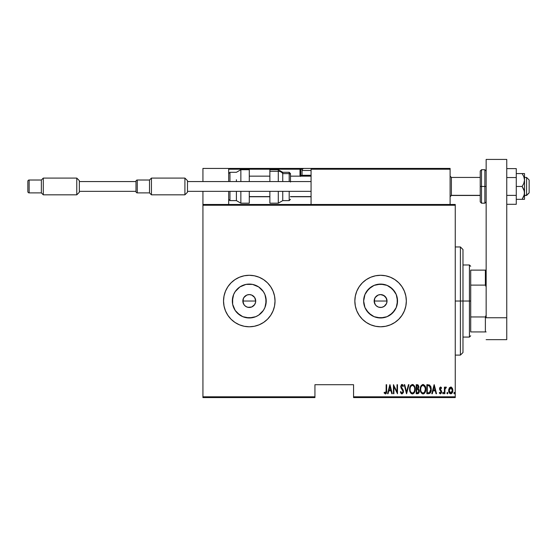 <?xml version="1.0" encoding="UTF-8"?>
<svg xmlns="http://www.w3.org/2000/svg" width="557" height="557" viewBox="0 0 557 557"><rect width="100%" height="100%" fill="white"/><g stroke="black" fill="none" stroke-linecap="round" stroke-linejoin="round"><path stroke-width="0.84" d="M243.047 302.646L243.332 298.559L242.838 301.031A6.433 6.433 0 0 1 249.278 294.59A6.433 6.433 0 0 1 255.712 301.031L254.633 297.452L251.743 295.085L249.278 294.59L246.814 295.078L244.732 296.477L243.332 298.559L244.147 297.146M374.36 302.646L374.645 298.559L374.151 301.031A6.433 6.433 0 0 1 380.591 294.59A6.433 6.433 0 0 1 387.024 301.031L385.938 297.452L383.056 295.085L380.591 294.59L378.126 295.078L376.038 296.477L374.645 298.559L376.212 296.31M363.972 297.723L363.644 301.031A16.94 16.94 0 0 1 380.591 284.084A16.94 16.94 0 0 1 397.531 301.031L396.243 307.513L392.567 313.006L387.073 316.682L380.591 317.97L374.102 316.682L368.609 313.006L364.932 307.513L363.644 301.031L364.932 294.549L368.609 289.048L374.102 285.379L380.591 284.084L387.073 285.379L392.567 289.048L396.243 294.549L397.531 301.031A16.94 16.94 0 0 1 380.591 317.97A16.94 16.94 0 0 1 363.644 301.031L363.972 304.331M239.865 286.946L235.193 291.617L239.865 286.946L245.971 284.411L252.579 284.411L258.692 286.946L263.364 291.617L264.93 294.549L266.218 301.031A16.94 16.94 0 0 1 249.278 317.97A16.94 16.94 0 0 1 232.332 301.031A16.94 16.94 0 0 1 249.278 284.084A16.94 16.94 0 0 1 266.218 301.031L264.93 307.513L263.364 310.444L258.692 315.116L255.76 316.682L249.278 317.97L242.796 316.682L237.296 313.006L235.193 310.444L232.659 304.331L232.332 301.031L233.627 294.549L235.193 291.617L238.981 287.579M234.963 279.628A25.747 25.747 0 0 0 223.531 301.031L224.025 306.051L225.488 310.883L227.869 315.332L231.071 319.238L234.97 322.44L239.426 324.815L244.251 326.284L249.278 326.778L254.298 326.284L259.13 324.815L263.579 322.44L267.485 319.238L270.688 315.332L273.062 310.883L274.531 306.051L275.026 301.031A25.747 25.747 0 0 0 249.292 275.283L244.251 275.778L239.426 277.24L234.97 279.621L231.071 282.824L227.869 286.723L225.488 291.179L224.025 296.004L223.531 301.031A25.747 25.747 0 0 1 249.278 275.283A25.747 25.747 0 0 1 275.026 301.031L274.531 296.004L273.062 291.179L270.688 286.723L267.485 282.824L263.579 279.621L259.13 277.24L254.298 275.778L249.278 275.283M249.264 275.283A25.747 25.747 0 0 0 234.977 279.614L239.426 277.24M380.577 275.283A25.747 25.747 0 0 0 354.844 301.031A25.747 25.747 0 0 1 380.591 275.283A25.747 25.747 0 0 1 406.338 301.031A25.747 25.747 0 0 0 394.899 279.628M390.443 277.24L394.892 279.621A25.747 25.747 0 0 0 380.598 275.283L375.564 275.778L370.732 277.24L366.283 279.621L362.384 282.824L359.181 286.723L356.8 291.179L355.338 296.004L354.844 301.031L355.338 306.051L356.8 310.883L359.181 315.332L362.384 319.238L366.283 322.44L370.732 324.815L375.564 326.284L380.591 326.778L385.611 326.284L390.443 324.815L394.892 322.44L398.791 319.238L401.994 315.332L404.375 310.883L405.837 306.051L406.338 301.031L405.837 296.004L404.375 291.179L401.994 286.723L398.791 282.824L394.892 279.621L390.443 277.24L385.611 275.778L380.591 275.283M374.276 299.77L375.237 297.452L378.126 295.078L380.591 294.59L384.163 295.676L386.537 298.566L387.024 301.031L386.537 303.495L385.04 305.675M380.591 294.59L382.039 294.757M379.338 294.716L379.763 294.646M377.012 295.676L378.287 295.015M242.963 299.77L243.924 297.452L246.814 295.078L249.278 294.59L251.743 295.085L254.633 297.452L255.593 299.777L255.593 302.284L254.472 304.832M253.825 296.477L254.73 297.605M251.743 295.085L253.01 295.788M249.278 294.59L250.727 294.757M248.025 294.716L248.45 294.646M245.7 295.676L246.974 295.015M353.556 397.58L455.257 397.58L455.257 396.807L353.556 396.807L353.556 384.706L314.935 384.706L314.935 396.807L202.929 396.807L202.929 205.248L455.257 205.248L455.257 396.807L455.257 204.475L202.929 204.475L455.257 204.475L455.257 205.248L202.929 205.248L202.929 204.475L202.929 396.807L314.935 396.807L314.935 384.706L353.556 384.706L353.556 397.58L353.556 396.807L455.257 396.807L455.257 397.58L353.556 397.58M202.929 397.58L314.935 397.58L314.935 396.807L314.935 397.58L202.929 397.58L202.929 396.807L202.929 397.58M449.221 388.111L448.691 390.993L449.75 393.451L451.532 393.611L452.723 391.529L452.535 388.654L451.233 387.101L449.492 387.693L448.67 390.443C448.573 392.177 449.269 393.305 450.752 393.834C452.235 393.305 452.925 392.177 452.827 390.443L452.277 388.104L450.752 387.018L449.346 387.895M444.855 393.722L444.395 393.722L444.855 393.722L444.994 389.03L446.359 387.247L445.53 387.136L444.855 388.104L444.855 387.136L444.395 387.136L444.395 393.722L444.395 387.136L444.395 393.722L444.855 393.722L444.952 389.246L446.359 387.247L445.899 387.018L444.855 388.104L444.855 387.136L444.395 387.136L444.855 387.136M440.573 387.018L439.752 387.665L439.55 389.002L441.123 392.316L440.615 392.998L439.626 392.33L439.313 392.943L440.608 393.82L441.61 392.239L441.436 390.917L440.016 388.87L440.42 387.853L441.297 388.521L441.624 387.957L440.921 387.122L439.543 388.744L441.158 391.968L440.441 393.026L439.626 392.33L439.313 392.943L440.455 393.834L441.624 391.933L440.002 388.716L440.559 387.825L441.297 388.521L441.624 387.957L440.434 387.031M428.493 393.722L429.872 393.339L430.714 392.17L431.062 387.547L429.739 385.117L426.836 384.706L426.836 393.722L428.493 393.722C430.533 393.165 431.445 391.696 431.222 389.329L429.614 385.033L426.836 384.706L426.836 393.722L426.836 384.706L427.915 384.706M418.056 393.66L416.204 393.722L418.251 393.576L419.129 392.42L419.275 390.499L418.265 388.856L418.787 386.161L417.987 384.859L416.204 384.706L416.204 393.722L416.204 384.706L416.204 393.722L417.632 393.722L419.324 391.16L418.265 388.856L418.864 386.941L417.214 384.706L416.204 384.706L417.214 384.706L418.857 386.746M408.42 384.706L408.929 384.706L406.617 393.722L408.929 384.706L408.42 384.706L406.561 391.982L404.695 384.706L404.187 384.706L406.499 393.722L404.187 384.706L406.499 393.722L408.929 384.706L408.42 384.706L406.561 391.982L404.695 384.706L404.187 384.706L404.695 384.706M393.91 393.722L393.91 386.635L397.489 393.722L397.489 384.706L397.03 384.706L397.03 391.808L393.444 384.706L393.444 393.722L393.91 393.722L393.444 393.722L393.91 393.722L393.91 386.635L397.489 393.722L397.489 384.706L397.03 384.706L397.03 391.808L393.444 384.706L393.444 393.722L393.541 384.706M386.168 390.701L385.723 392.908L384.372 392.219L384.086 392.908L385.5 393.945L386.523 392.657L386.628 384.706L386.168 384.706L386.168 390.701L385.416 393.026L384.372 392.219L384.086 392.908L385.381 393.952C386.481 393.319 386.899 392.267 386.628 390.791L386.628 384.706L386.168 384.706L386.092 392.191M388.055 393.722L387.554 393.722L389.865 384.706L387.554 393.722L388.055 393.722L388.8 390.833L391.049 390.833L391.787 393.722L392.288 393.722L389.977 384.706L387.554 393.722L388.055 393.722L388.8 390.833L391.049 390.833L391.787 393.722L392.288 393.722L389.977 384.706L392.288 393.722L391.787 393.722M400.379 391.982L400.831 391.522L400.379 391.982L401.987 393.952L403.317 392.671L403.143 389.949L401.193 386.697L401.848 385.409L402.948 386.558L403.379 386.001L402.885 385.033L401.667 384.539L400.741 386.245L401.019 387.951L403.024 391.272L402.245 392.984L401.541 392.831L400.831 391.522L400.379 391.982L401.11 393.5L401.903 393.945M409.618 389.252C409.472 391.613 410.398 393.172 412.403 393.952C414.401 393.151 415.32 391.571 415.167 389.211C415.327 386.823 414.387 385.242 412.361 384.476C410.377 385.298 409.465 386.892 409.618 389.252L410.572 392.817L412.403 393.952L414.283 392.706L415.16 389.587L414.582 386.266L412.737 384.511L410.767 385.353L409.653 388.501M422.617 384.518L422.986 384.476C421.001 385.298 420.089 386.892 420.25 389.252L421.203 392.817L423.028 393.952L424.914 392.706L425.785 389.587L425.214 386.266L423.362 384.511L421.391 385.353L420.284 388.501M432.309 393.722L431.8 393.722L434.112 384.706L431.8 393.722L432.309 393.722L433.047 390.833L435.296 390.833L436.034 393.722L436.542 393.722L434.23 384.706L431.8 393.722L432.309 393.722L433.047 390.833L435.296 390.833L436.034 393.722L436.542 393.722L434.23 384.706L436.542 393.722L436.034 393.722M442.662 393.082L443.24 393.813L443.483 392.615L443.066 392.337L442.683 392.845L443.128 392.33L443.588 393.082L443.121 392.33L443.588 393.082L443.121 393.834L443.588 393.082L443.121 393.834L442.662 393.082L443.121 392.33L443.588 393.082L443.121 393.834L442.662 393.082L443.184 393.827M446.937 393.082L447.396 393.834L447.863 393.082L447.396 392.33L447.863 393.082L447.396 393.834L446.937 393.082L447.396 392.33L447.863 393.082L447.396 393.834L446.937 393.082L447.396 392.33L447.863 393.082L447.396 393.834L446.937 393.082L447.396 392.33L447.034 393.555L447.515 393.813L447.856 393.207L447.459 392.337L446.944 392.964M453.871 393.082L454.213 393.813L454.693 393.555L454.331 392.33L453.871 393.082L454.331 392.33L453.871 393.082L454.331 392.33L454.791 393.082L454.331 392.33L454.791 393.082L454.331 393.834L454.791 393.082L454.331 393.834L453.871 393.082L454.331 392.33L454.791 393.082M245.7 306.378L244.725 305.577L246.814 306.977L249.271 307.464L246.814 306.977L244.725 305.584L243.332 303.495L242.838 301.031L243.924 304.602L243.332 303.495M249.271 307.464L251.736 306.977L254.626 304.609L251.743 306.977L248.018 307.339M377.012 306.378L376.038 305.577L378.126 306.977L380.584 307.464L378.126 306.977L376.038 305.584L374.645 303.495L374.151 301.031L375.237 304.602L374.638 303.495M384.246 306.322L381.844 307.339L379.331 307.339M385.938 304.602L384.163 306.378L386.537 303.495L387.024 301.031A6.433 6.433 0 0 1 380.591 307.464A6.433 6.433 0 0 1 374.151 301.031L387.024 301.031L374.151 301.031M386.899 302.284L386.537 303.495M238.981 314.482L235.193 310.444L239.865 315.116M394.899 322.433A25.747 25.747 0 0 0 406.338 301.031A25.747 25.747 0 0 1 380.591 326.778A25.747 25.747 0 0 1 354.844 301.031A25.747 25.747 0 0 0 355.331 306.044M355.338 306.065A25.747 25.747 0 0 0 380.577 326.778M380.598 326.778A25.747 25.747 0 0 0 394.885 322.44M390.443 324.815L391.376 324.411M401.994 315.332L404.375 310.883M273.069 310.869A25.747 25.747 0 0 0 275.026 301.031A25.747 25.747 0 0 1 249.278 326.778A25.747 25.747 0 0 1 223.531 301.031A25.747 25.747 0 0 0 234.963 322.433M234.977 322.44A25.747 25.747 0 0 0 249.264 326.778M249.292 326.778A25.747 25.747 0 0 0 273.062 310.897M232.659 297.723L232.659 304.331M245.971 317.643L252.579 317.643M258.692 315.116L263.364 310.444M265.891 304.331L265.891 297.723M263.364 291.617L258.692 286.946M252.579 284.411L245.971 284.411M255.593 302.284L255.712 301.031A6.433 6.433 0 0 1 249.278 307.464A6.433 6.433 0 0 1 242.838 301.031L255.712 301.031L242.838 301.031M251.743 306.977L250.532 307.339M255.224 298.566L255.712 301.031M366.499 310.444L371.178 315.116M377.284 317.643L383.891 317.643M389.997 315.116L394.676 310.444M397.204 304.331L397.204 297.723M394.676 291.617L389.997 286.946M383.891 284.411L377.284 284.411M371.178 286.946L366.499 291.617M380.584 307.464L381.844 307.339M383.049 295.085L384.163 295.676M385.138 296.477L385.938 297.452M386.537 298.566L387.024 301.031M383.049 306.977L384.163 306.378M375.237 304.602L376.038 305.584M254.626 304.609L255.224 303.495M243.924 304.602L244.725 305.584M386.168 384.706L386.628 384.706L386.614 391.724M386.516 392.671L386.356 393.193M386.3 393.312L385.618 393.924M384.086 392.908L384.372 392.219L385.5 393.019M384.372 392.219L384.873 392.741M385.834 392.789L386.085 392.212M386.14 391.738L386.154 391.369M389.921 386.447L390.812 389.907L389.037 389.907L389.921 386.447L390.812 389.907L389.037 389.907L389.921 386.447M397.03 384.706L397.489 384.706L397.385 393.722M401.75 392.97L401.005 391.989M403.017 391.787L402.238 392.984M402.843 390.617L402.161 389.517M403.379 386.001L402.948 386.558L403.379 386.001L402.001 384.476L400.727 386.579L401.889 389.176M401.423 388.584L401.019 387.951M401.381 384.727L401.827 384.497M402.265 384.518L402.662 384.776M402.509 384.643L403.268 385.743M402.14 385.437L402.614 385.89M401.353 385.813L401.186 386.544L401.848 385.409M401.186 386.544L401.27 387.15M401.388 387.435L401.632 387.846M401.534 387.707L402.495 388.918M401.987 393.952L403.498 391.508L402.245 388.605M403.143 389.949L403.47 391.098M403.421 392.295L403.317 392.678M403.157 385.507L402.885 385.033M409.653 388.487L409.75 387.769M410.356 385.973L410.767 385.353M413.085 384.615L413.433 384.796M414.582 386.259L414.902 387.122M414.582 386.266L415.132 388.459M415.167 389.211L415.16 389.587M415.132 389.977L415.035 390.708M414.589 392.135L414.283 392.699M414.283 392.706L413.747 393.374M413.127 393.799L412.772 393.91M411.546 393.743L411.059 393.395M411.038 393.374L410.217 392.184M410.203 392.163L409.938 391.474L410.21 392.163M409.931 391.46L409.75 390.736M409.722 390.575L409.625 389.628M411.783 385.535L412.382 385.402C414.039 386.015 414.812 387.282 414.7 389.211L414.408 391.125M411.094 386.057L411.47 385.716M414.589 390.429L414.7 389.211C414.826 391.146 414.053 392.42 412.382 393.026L412.981 392.908L412.382 393.026C410.739 392.42 409.973 391.16 410.084 389.252L410.105 389.858L410.084 389.252C409.966 387.324 410.732 386.036 412.382 385.402L411.679 385.583M414.589 387.992L414.693 388.904M413.28 385.702L413.935 386.363M413.719 392.365L413.322 392.713M410.189 390.457L410.105 389.858M410.307 387.547L410.425 387.199M410.105 388.64L410.307 387.554M418.537 389.044L418.961 389.559M419.303 391.585L419.247 392.003M419.129 392.42L418.968 392.789M418.961 392.81L418.732 393.165M417.987 384.859L417.611 384.741M417.513 392.789L416.664 392.796L416.664 389.447L418.168 389.656L416.977 389.447L417.952 389.552L418.864 391.16L417.673 392.782L416.664 392.796L416.664 389.447L417.834 389.517M418.864 391.16L418.272 392.588L418.767 391.822M418.161 386.015L418.398 386.955L417.896 385.771M418.377 387.296L416.664 388.521L416.664 385.632L417.297 385.632L418.398 386.955L417.973 388.222L416.984 388.521L418.049 388.132M416.984 388.521L416.664 385.632L417.297 385.632M420.284 388.487L420.382 387.763M420.563 387.011L420.814 386.321M420.981 385.98L421.398 385.347M420.25 389.252C420.103 391.613 421.029 393.172 423.028 393.952C425.026 393.151 425.952 391.571 425.792 389.211C425.952 386.823 425.019 385.242 422.986 384.476M425.764 388.459L425.527 387.108M425.785 389.594L424.914 392.699M424.914 392.706L424.385 393.367M424.086 393.611L423.411 393.91M422.178 393.743L420.841 392.184M420.563 391.467L420.382 390.736M420.354 390.575L420.284 390.011M422.415 385.535L423.014 385.402C424.671 386.015 425.444 387.282 425.332 389.211L425.04 391.125M422.707 392.998L421.941 392.608M420.716 389.552L420.709 389.252C420.591 387.324 421.364 386.036 423.014 385.402L422.31 385.583M421.552 386.266L422.102 385.716M424.963 387.115L423.167 385.409L424.699 386.565L425.325 388.904M424.573 392.072L425.332 389.211C425.451 391.146 424.678 392.42 423.014 393.026L423.605 392.908L423.014 393.026C421.371 392.42 420.598 391.16 420.709 389.252L420.737 388.64L420.709 389.252M424.343 392.365L423.954 392.713M420.82 390.457L420.737 389.858M420.939 387.547L421.05 387.199M420.737 388.64L420.939 387.554M430.665 386.307L430.916 386.969M431.16 388.173L431.209 388.737M430.916 391.62L431.027 391.202M430.714 392.17L430.366 392.81M428.939 385.75L429.544 386.008L428.939 385.75M429.739 386.161L430.192 386.732L429.739 386.161M430.269 386.885L430.749 388.835M430.561 390.958L429.823 392.309M429.28 392.643L427.296 392.796L427.296 385.632L429.336 385.883L430.763 389.322L429.461 392.567L428.974 392.72M428.096 385.639L428.521 385.674M430.707 388.396L430.617 387.867M430.749 389.782L430.707 390.234M434.168 386.447L435.059 389.907L433.283 389.907L434.168 386.447L435.059 389.907L433.283 389.907L434.168 386.447M441.624 387.957L441.297 388.521M440.866 387.951L440.42 387.853M440.559 387.825L440.002 388.716L440.928 390.192M440.037 388.431L441.52 391.16M441.436 390.917L441.61 391.668M441.624 391.933L441.374 393.117M440.267 393.813L439.508 393.277M439.313 392.943L439.696 392.455M439.626 392.33L440.441 393.026L440.921 392.748M440.302 393.005L441.158 391.968L439.724 389.761L439.557 388.466M441.123 392.316L440.42 390.659M441.158 391.968L441.026 391.341M445.899 387.018L446.359 387.247L445.899 387.018L446.359 387.247L446.094 387.944L445.607 387.888M446.094 387.944L445.711 387.846M445.05 388.814L444.911 389.566M444.932 389.413L444.855 391.508M451.003 387.038L451.483 387.219M452.702 389.239L452.799 389.837M452.723 391.529L452.597 392.024M452.583 392.065L452.381 392.567M452.04 393.131L450.885 393.827M449.68 393.388L449.123 392.567M448.914 392.051L448.775 391.529M448.698 389.844L448.796 389.239M449.986 392.741L450.752 393.026L449.13 390.45L449.214 391.279L449.13 390.45L450.961 387.846L452.368 390.45L450.752 393.026L449.61 392.309M450.857 387.832L452.284 389.608L452.012 388.814M452.368 390.45L451.518 392.734L452.368 390.45M450.752 393.026L451.156 392.95L450.752 393.026M450.153 388.006L450.536 387.846M411.282 392.581L410.885 392.128M418.168 389.656L418.815 390.673M421.914 392.581L421.51 392.128M427.915 392.796L427.296 392.796L427.296 385.632L427.679 385.632M428.702 392.755L428.312 392.789M449.325 391.682L449.214 391.279M449.485 388.814L449.701 388.452M460.402 301.031L462.978 301.031L462.978 249.536L462.978 352.525L462.978 301.031L460.402 301.031L460.402 246.96L460.402 301.031L455.257 301.031L460.402 301.031L460.402 355.101L460.402 301.031M470.707 270.131L470.707 285.107L470.707 270.131L485.377 270.131L470.707 270.131M470.707 301.031L470.707 285.107L470.707 316.954L470.707 301.031L469.419 301.031L470.707 301.031M462.978 264.986L469.419 264.986L469.419 301.031L469.419 264.986L470.707 266.267M462.978 301.031L469.419 301.031L462.978 301.031M470.707 331.923L470.707 316.954L470.707 331.923L486.15 331.923L485.377 331.923L485.377 316.954L470.707 316.954L485.377 316.954L485.377 331.923L470.707 331.923M462.978 337.076L469.419 337.076L469.419 301.031L469.419 337.076L470.707 335.787M486.15 270.131L485.377 270.131L485.377 285.107L486.15 286.869L485.377 285.107L485.377 270.131L486.15 270.131M470.707 285.107L485.377 285.107L470.707 285.107M486.15 315.185L485.377 316.954L486.15 315.185M424.357 168.43L450.105 168.43L450.105 169.203L450.105 168.43L424.357 168.43M202.929 168.43L228.676 168.43L202.929 168.43L202.929 181.561L202.929 168.43M228.676 204.475L228.676 191.343L228.676 204.475M228.676 181.561L228.676 168.43L228.676 181.561M202.929 191.343L202.929 204.475L202.929 191.343M526.574 195.333L524.513 195.333L526.574 195.333L526.574 177.439L526.574 195.333L529.15 192.799L526.574 195.333M529.15 192.889L526.574 195.465L524.513 195.465M451.393 195.333L450.105 196.6L451.393 195.333L480.231 195.333L451.393 195.333L451.393 177.439L451.393 195.333M311.071 196.6L290.476 196.6L311.071 196.6M269.873 196.6L249.278 196.6L269.873 196.6M529.15 180.015L529.15 192.799L529.15 180.015L526.574 177.439L524.513 177.439M228.906 168.66L228.676 169.203L300 169.203L300 175.385L300.453 176.472M229.449 168.43L304.122 168.43L229.449 168.43M312.359 168.43L315.45 168.43L312.359 168.43M228.676 169.203L300 169.203L300 175.385L300.773 175.385A0.773 0.773 0 0 0 301.546 176.151A0.773 0.773 0 0 1 300.773 175.385L300.773 169.203L302.514 169.203L300.773 169.203A0.773 0.773 0 0 0 300 168.43A0.773 0.773 0 0 1 300.773 169.203L300 169.203L300 168.43L300 169.203L300.773 169.203L300.773 175.385L302.159 175.385L300 175.385A1.546 1.546 0 0 0 300.209 176.151M311.071 169.203L311.071 204.475L311.071 169.203L450.105 169.203L450.105 204.475L450.105 169.203L449.631 168.493L311.843 168.43L449.332 168.43L450.105 169.203L311.071 169.203L311.843 168.43L311.126 168.91M449.882 168.66L450.105 169.203M302.061 175.281L302.931 176.151L302.061 175.281L311.071 175.281L302.061 175.281L302.061 170.491L311.071 170.491L302.061 170.491L302.061 175.281M311.843 168.43L304.122 168.43A2.061 2.061 0 0 0 302.061 170.491A2.061 2.061 0 0 1 304.122 168.43L312.136 168.43M240.861 181.561L240.861 169.718L240.861 181.561M236.405 181.561L236.405 179.723M229.964 181.561L229.964 172.294L229.964 181.561M249.278 169.718L249.278 181.561L249.278 169.718L240.861 169.718L236.405 172.294L229.964 172.294L228.676 173.582M249.278 203.187L249.278 191.343L249.278 203.187L240.861 203.187L240.861 195.034M240.861 191.343L240.861 203.187L236.405 200.617L236.405 191.343L236.405 200.617L229.964 200.617L229.964 193.182M229.964 191.343L229.964 200.617L228.676 199.329M278.291 181.561L278.291 169.718L269.873 169.718L269.873 171.284L278.291 171.284A5.152 4.665 0 0 1 282.747 173.617L289.187 173.617A1.288 1.17 0 0 1 290.476 174.787L290.476 182.048M278.291 169.718L282.747 172.294L282.747 181.561M289.187 181.561L289.187 172.294L290.476 173.582L290.476 174.787A1.288 1.17 180 0 0 289.187 173.617L282.747 173.617A5.152 4.665 180 0 0 278.291 171.284L269.873 171.284L269.873 181.561L269.873 169.732M269.873 203.173L269.873 191.343L269.873 203.187L278.291 203.187L278.291 191.343L278.291 203.04M282.747 200.485L282.747 191.343L282.747 200.617L289.187 200.617L289.187 191.343L289.187 200.485M184.91 178.087L187.486 180.663L184.91 178.087L151.434 178.087L184.91 178.087L184.91 194.825L151.434 194.825L149.506 192.889L137.273 192.889A1.288 1.288 0 0 1 135.992 191.601L135.992 181.303A1.288 1.288 0 0 1 137.273 180.015L149.506 180.015L151.434 178.087L151.434 194.825L184.91 194.825L184.91 178.087M187.486 192.249L184.91 194.825L187.486 192.249L187.486 180.663L187.486 192.249M311.071 191.343L187.486 191.343L311.071 191.343M187.486 181.561L311.071 181.561L187.486 181.561M149.506 192.889L149.506 180.015L137.273 180.015L137.273 192.889L149.506 192.889L151.434 194.825L151.434 178.087L149.506 180.015L149.506 192.889M135.992 191.601A1.288 1.288 0 0 0 137.273 192.889L137.273 180.015A1.288 1.288 0 0 0 135.992 181.303L135.992 191.601M76.769 178.087L79.345 180.663L76.769 178.087L43.3 178.087L76.769 178.087L76.769 194.825L43.3 194.825L41.364 192.889L29.138 192.889A1.288 1.288 0 0 1 27.85 191.601L27.85 181.303A1.288 1.288 0 0 1 29.138 180.015L41.364 180.015L43.3 178.087L43.3 194.825L76.769 194.825L76.769 178.087M79.345 192.249L76.769 194.825L79.345 192.249L79.345 180.663L79.345 192.249M135.992 191.343L79.345 191.343L135.992 191.343M79.345 181.561L135.992 181.561L79.345 181.561M41.364 192.889L41.364 180.015L29.138 180.015L29.138 192.889L41.364 192.889L43.3 194.825L43.3 178.087L41.364 180.015L41.364 192.889M27.85 191.601A1.288 1.288 0 0 0 29.138 192.889L29.138 180.015A1.288 1.288 0 0 0 27.85 181.303L27.85 191.601M506.752 159.42L506.752 339.652L486.15 339.652L506.752 339.652L506.752 317.762L486.15 317.762L486.15 159.42L486.15 317.762L506.752 317.762L506.752 159.42L486.15 159.42L506.752 159.42M480.231 171.006L480.231 186.456L481.52 186.456L481.52 203.187L481.52 186.456L484.862 186.456L481.52 186.456L481.52 169.718L480.231 171.006L480.231 186.456L481.52 186.456L481.52 169.718L484.862 169.718L484.862 186.456L486.15 186.456L484.862 186.456L484.862 169.718L486.15 171.006M480.231 201.606L480.231 186.456L480.231 201.899L481.52 203.187L484.862 203.187L484.862 186.456L484.862 203.187L486.15 201.899M524.513 173.582L524.513 180.015L524.513 173.582L522.139 173.582L523.831 176.653L524.513 180.015L523.838 183.371L522.139 186.456L524.339 191.176L524.339 194.588L522.139 199.329L524.109 195.465M523.838 176.66L524.04 177.217M523.838 173.582L516.276 173.582L522.139 173.582L523.831 176.653L524.513 180.015L524.513 199.329L524.513 192.889L523.838 196.245L522.139 199.329L516.276 199.329L524.339 199.329L522.139 199.329L523.831 196.252M522.139 186.456L516.276 186.456L522.139 186.456L523.831 189.526L524.513 192.889L524.513 180.015L523.838 183.371L522.139 186.456M522.139 199.329L523.838 199.329M516.276 168.618L506.752 168.618L516.276 168.618L516.276 177.537L506.752 177.537L516.276 177.537L516.276 195.375L506.752 195.375L516.276 195.375L516.276 204.294L506.752 204.294L516.276 204.294L516.276 168.618M455.257 246.96L460.402 246.96L462.978 249.536M455.257 355.101L460.402 355.101L462.978 352.525M450.105 196.753L451.393 195.465L480.231 195.465M311.071 196.753L290.476 196.753M269.873 196.753L249.278 196.753M311.071 176.151L290.476 176.151M269.873 176.151L249.278 176.151M450.105 176.151L451.393 177.439L480.231 177.439M282.747 172.294L289.187 172.294M289.187 200.617L290.476 199.329M278.291 203.187L282.747 200.617"/></g></svg>
